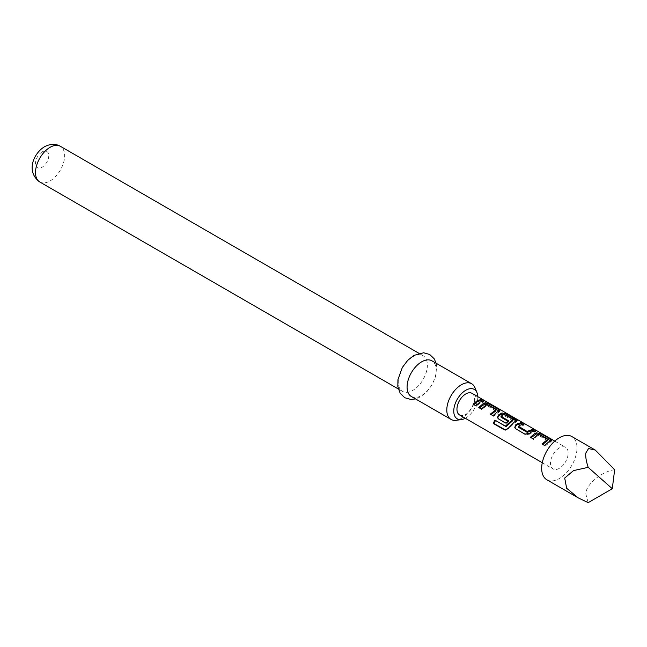 <?xml version="1.0" encoding="UTF-8"?>
<svg xmlns="http://www.w3.org/2000/svg" width="647" height="647" viewBox="0 0 647 647"><rect width="100%" height="100%" fill="white"/><g stroke="black" fill="none" stroke-linecap="round" stroke-linejoin="round"><path stroke-width="0.49" stroke-dasharray="3.23 2.43" d="M483.204 399.797L482.605 400.889L485.42 402.887C486.997 403.469 486.35 403 483.463 401.488L484.005 400.364L486.415 401.641M486.172 401.924L485.42 402.887L486.423 403.251L482.605 400.889M547.483 440.712L538.902 435.609L537.212 436.215L533.46 439.467L531.058 437.655M550.799 440.922L551.22 441.521L545.025 446.139L544.612 445.484M522.218 424.303L523.763 425.192L518.659 427.182L518.506 426.268M533.775 430.983L535.32 431.873L531.567 432.948L529.901 434.113L529.715 433.223M512.772 420.671L504.191 415.568L501.174 417.307M516.379 421.051L516.799 421.642L514.357 423.009L508.971 428.549L508.372 428.144M507.96 421.229L508.704 421.658L506.455 423.874L498.861 419.491L497.761 418.051M495.853 410.902L487.272 405.798L485.582 406.397L481.829 409.656L479.419 407.845M499.169 411.112L499.589 411.71L493.394 416.328L490.329 414.145M482.144 401.172L483.689 402.062L479.937 403.138L476.184 406.389L475.763 405.734M546.844 479.767A24.966 14.412 120 0 0 559.332 478.537A24.966 14.412 120 0 0 575.636 456.531A24.966 14.412 120 0 0 571.811 436.531M614.65 469.706C601.653 471.38 585.794 484.635 585.81 493.823L588.172 502.646M459.532 414.945A12.479 7.206 120 0 0 465.775 414.331A12.479 7.206 120 0 0 473.928 403.332A12.479 7.206 120 0 0 472.019 393.327M559.332 447.959A12.479 7.206 120 0 0 551.171 458.958A12.479 7.206 120 0 0 553.088 468.962A12.479 7.206 120 0 0 559.332 468.339A12.479 7.206 120 0 0 567.484 457.34A12.479 7.206 120 0 0 565.567 447.344A12.479 7.206 120 0 0 559.332 447.959M465.298 418.277A16.992 9.81 120 0 0 465.775 418.011A16.992 9.81 120 0 0 477.777 396.66M474.963 387.731A20.599 11.889 -60 0 1 461.36 418.407A20.599 11.889 -60 0 1 456.167 420.299M411.346 396.498A20.599 11.889 120 0 0 421.642 395.471A20.599 11.889 120 0 0 435.099 377.322A20.599 11.889 120 0 0 431.945 360.824M412.818 356.748A20.599 11.889 120 0 0 399.361 374.896A20.599 11.889 120 0 0 402.523 391.403A20.599 11.889 120 0 0 412.818 390.376A20.599 11.889 120 0 0 426.276 372.227A20.599 11.889 120 0 0 423.114 355.729A20.599 11.889 120 0 0 412.818 356.748M483.689 402.062L484.11 400.922M476.184 406.389L473.119 404.205M479.184 408.128L478.764 407.464M481.829 409.656L481.417 408.993M486.932 405.758L487.086 404.666M487.272 405.798L487.442 404.698M495.828 410.74L495.998 409.64M493.394 416.328L492.974 415.673M498.813 412.317L498.999 411.217M508.971 428.549L505.582 430.061M516.023 422.256L516.209 421.148M498.861 419.491L498.449 418.835M506.455 423.874L506.035 423.211M508.704 421.658L508.534 420.752M501.158 417.08L501.004 416.167M503.859 415.528L504.005 414.436M504.191 415.568L504.361 414.468M512.756 420.51L512.917 419.41M529.901 434.113L525.34 434.776L515.659 428.767M516.08 429.43L514.972 427.982M525.34 434.776L524.927 434.121M535.32 431.873L535.74 430.732M523.763 425.192L524.175 424.06M530.815 437.938L530.403 437.275M533.46 439.467L533.047 438.803M538.571 435.56L538.716 434.469M538.902 435.609L539.072 434.509M547.467 440.55L547.629 439.45M545.025 446.139L541.96 443.955M550.451 442.127L550.629 441.019M39.774 181.969A20.599 11.889 120 0 0 50.07 180.95A20.599 11.889 120 0 0 63.527 162.801A20.599 11.889 120 0 0 60.365 146.295M42.128 151.908A9.365 5.402 120 0 0 35.512 163.368A9.365 5.402 120 0 0 42.128 167.193A9.365 5.402 120 0 0 48.751 155.725A9.365 5.402 120 0 0 42.128 151.908M487.134 402.256L486.423 403.251M542.275 462.718L553.088 468.962M554.762 441.1L565.567 447.344M436.151 363.25L436.652 365.822L435.819 375.915L432.156 384.706L426.785 391.872L420.55 396.821L415.552 398.924M398.309 388.968L402.523 391.403M418.908 353.294L423.114 355.729M499.929 410.538L499.589 411.71M505.186 430.02L506.067 430.158M517.147 420.477L516.799 421.642M497.559 417.744L497.883 418.326M514.769 427.683L515.093 428.265M551.567 440.348L551.22 441.521"/><path stroke-width="0.97" d="M486.172 401.924C487.701 402.434 486.973 401.916 484.005 400.364L484.077 400.412M530.815 437.938L536.234 433.919L540.795 435.027L550.799 440.922M542.38 444.61L547.483 440.712L547.629 439.45L539.072 434.509L537.212 435.188L533.047 438.803L530.403 437.275L534.568 433.668L536.42 432.819L541.207 433.894L550.476 439.24L551.567 440.348L548.777 441.869L544.612 445.484L541.96 443.955L547.629 439.45M514.972 427.982L515.691 425.912L517.357 424.747L521.11 423.664L522.218 424.303M518.506 426.268L527.07 431.452L533.088 429.204L535.74 430.732L531.567 431.929L529.715 433.223L524.927 434.121L515.659 428.767L514.769 427.683L515.505 425.022L517.357 423.728L521.531 422.531L524.175 424.06L520.002 425.249L518.506 426.268L518.676 427.416L527.232 432.358L532.675 430.344L533.775 430.983M497.761 418.051L498.481 415.972L501.813 414.048L506.375 415.156L516.379 421.051M505.582 430.061L493.968 423.518L495.497 420.51L505.978 426.567L512.772 420.671L512.917 419.41L504.361 414.468L502.501 415.148L501.004 416.409L508.534 420.752L506.035 423.211L498.449 418.835L497.559 417.744L498.295 415.083L501.999 412.948L506.787 414.015L517.147 420.477L514.357 421.99L508.372 428.144L505.186 430.012L504.337 429.843L493.208 423.421L494.915 420.089L505.388 426.138L512.917 419.41M501.004 416.167L501.174 417.307L507.96 421.229M479.184 408.128L484.603 404.116L489.164 405.224L499.169 411.112M490.741 414.8L495.853 410.902L495.998 409.64L487.442 404.698L485.582 405.378L481.417 408.993L478.764 407.464L482.937 403.857L484.789 403.008L489.577 404.084L498.845 409.43L499.929 410.538L497.147 412.058L492.974 415.673L490.329 414.145L495.998 409.64M473.539 404.86L477.284 401.609L481.044 400.533L482.144 401.172M595.232 450.053L571.811 436.531A24.966 14.412 120 0 0 559.332 437.768A24.966 14.412 120 0 0 543.019 459.766A24.966 14.412 120 0 0 546.844 479.767L578.183 497.858L566.659 488.267L564.694 478.06L573.501 470.612L588.172 467.344C586.198 461.238 585.406 456.475 585.81 453.054L588.535 448.557L595.232 450.053L614.65 469.706L612.288 488.728L588.172 467.344M612.288 488.728L588.172 502.646L578.183 497.858M483.252 399.814L472.019 393.327A12.479 7.206 120 0 0 465.775 393.942A12.479 7.206 120 0 0 457.623 404.941A12.479 7.206 120 0 0 459.532 414.945L542.275 462.718M479.937 402.119L475.763 405.734L473.119 404.205L477.284 400.59L481.465 399.393L484.11 400.922L479.937 402.119M477.777 396.66A16.992 9.81 120 0 0 477.001 392.705A16.992 9.81 120 0 0 465.775 390.262A16.992 9.81 120 0 0 453.959 408.443A16.992 9.81 120 0 0 461.489 419.571A16.992 9.81 120 0 0 465.298 418.277M461.489 419.571L456.167 420.299A20.599 11.889 -60 0 1 451.064 419.426A20.599 11.889 -60 0 1 447.91 402.919A20.599 11.889 -60 0 1 461.36 384.771A20.599 11.889 -60 0 1 471.655 383.752A20.599 11.889 -60 0 1 474.963 387.731L477.001 392.705M471.655 383.752L431.945 360.824A20.599 11.889 120 0 0 421.642 361.843A20.599 11.889 120 0 0 408.192 379.991A20.599 11.889 120 0 0 411.346 396.498L451.064 419.426M481.044 400.533L481.465 399.393M489.164 405.224L489.577 404.084M484.603 404.116L484.789 403.008M498.433 410.57L498.845 409.43M506.269 426.478L505.695 426.033M505.978 426.567L505.388 426.138M495.497 420.51L494.915 420.089M493.968 423.518L493.208 423.421M505.089 429.932L504.337 429.843M515.643 420.51L516.055 419.369M506.375 415.156L506.787 414.015M501.813 414.048L501.999 412.948M498.481 415.972L498.295 415.083M515.691 425.912L515.505 425.022M532.675 430.344L533.088 429.204M527.572 432.333L527.418 431.412M527.232 432.358L527.07 431.452M521.11 423.664L521.531 422.531M540.795 435.027L541.207 433.894M536.234 433.919L536.42 432.819M550.063 440.381L550.476 439.24M39.774 181.969C25.597 171.673 33.523 153.379 44.457 146.764C50.393 143.723 55.699 143.569 60.365 146.295A20.599 11.889 120 0 0 50.07 147.314A20.599 11.889 120 0 0 36.62 165.462A20.599 11.889 120 0 0 39.774 181.969L398.309 388.968M486.415 401.641L554.762 441.1M415.552 398.924L410.894 399.466L404.755 397.735L400.186 393.295L397.832 386.574L397.929 379.724L402.297 367.545L407.715 360.314L413.91 355.397L423.656 352.761L429.762 354.524L434.21 358.81L436.151 363.25M60.365 146.295L418.908 353.294M496.071 409.737L495.909 410.837M500.932 416.304L501.093 417.202M512.998 419.507L512.836 420.607M518.433 426.405L518.595 427.311M547.71 439.548L547.548 440.647"/></g></svg>
